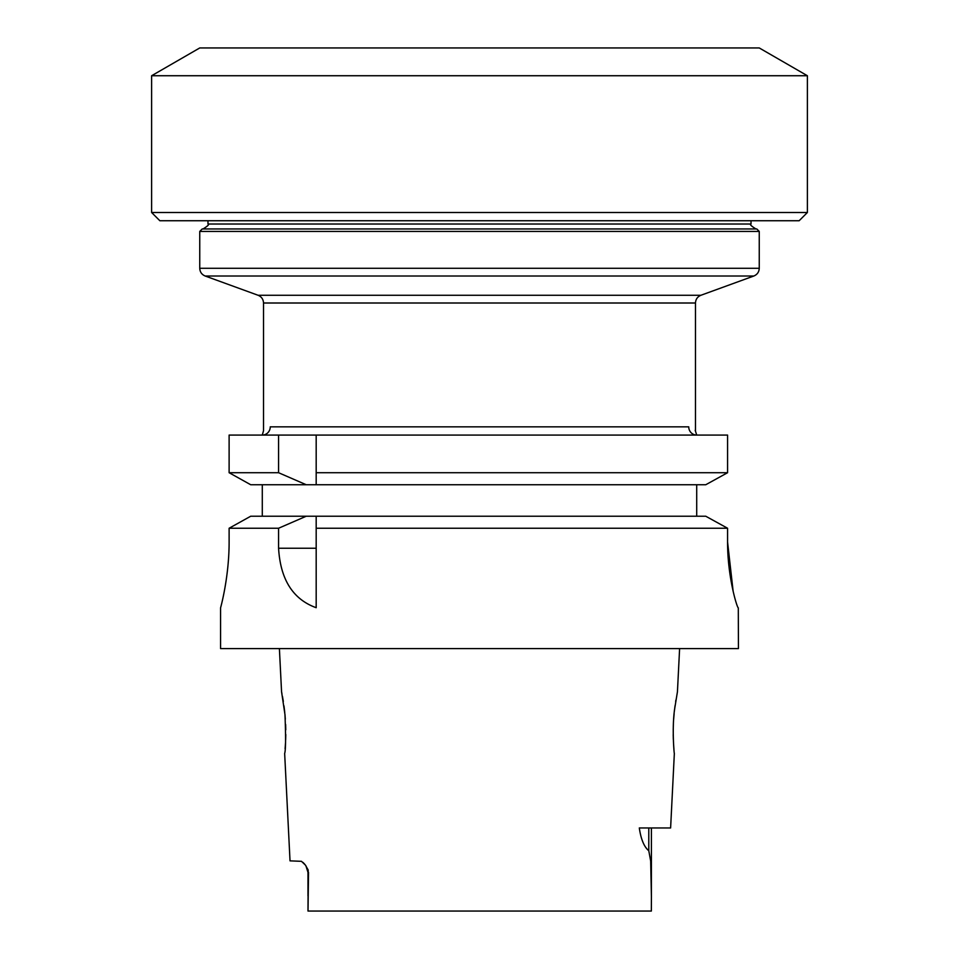 <?xml version="1.0" encoding="UTF-8"?>
<svg xmlns="http://www.w3.org/2000/svg" width="959" height="959" viewBox="0 0 959 959"><rect width="100%" height="100%" fill="white"/><g stroke="black" fill="none" stroke-linecap="round" stroke-linejoin="round"><path stroke-width="1.44" d="M306.257 484.751L278.578 472.715L229.117 472.715L229.117 435.074L727.569 435.074L727.569 472.715L705.74 484.751L316.182 484.751L316.182 435.074L316.182 484.751L250.731 484.751L229.117 472.715L250.731 484.751M679.607 648.584L677.438 691.775L674.633 708.989C671.791 728.265 674.201 754.445 674.345 753.486L670.617 827.953L639.305 827.953C640.96 839.305 644.112 846.905 648.787 850.741L650.67 861.062L651.413 896.713L651.413 827.953M673.925 749.123L673.53 743.561M673.326 739.341L673.218 734.63M673.23 729.655L673.374 724.417M673.65 719.322L674.129 713.604M674.369 711.242L675.04 705.788M675.663 701.544L675.903 700.07M651.353 911.05L651.413 896.713L651.353 911.05L308.007 911.05L308.199 870.053L305.43 865.114L301.486 861.326L290.026 860.858L284.655 753.486C285.758 750.238 285.866 737.291 284.979 714.671L281.562 691.775L279.393 648.584M281.658 692.254L281.922 693.573M282.437 696.306L283.325 701.437M283.972 705.896L284.763 712.465M284.931 714.179L285.326 719.118M285.626 724.441L285.77 729.823M285.782 734.51L285.65 739.833M285.482 743.297L285.099 748.799M733.132 591.247L727.569 542.027C727.509 577.618 737.303 608.39 738.298 607.85L738.43 648.584L220.57 648.584L220.57 607.85C220.438 608.438 229.177 577.534 229.117 541.967L229.117 528.241L250.731 516.218L229.117 528.241L278.578 528.241L278.578 548.236C280.424 579.5 292.951 599.327 316.182 607.706L316.182 516.218L250.731 516.218M705.74 516.218L316.182 516.218L316.182 528.241L727.569 528.241L705.74 516.218L727.569 528.241L727.569 542.027M220.57 607.85L220.57 607.85C220.438 608.414 229.177 577.498 229.117 541.967M262.286 516.218L262.286 484.751M696.714 484.751L696.714 516.218M306.257 516.218L278.578 528.241M229.117 435.074L229.117 472.715M278.578 472.715L278.578 435.074M705.74 484.751L727.569 472.715L316.182 472.715M308.007 911.05L308.534 872.378M304.842 864.371L303.056 862.465M695.203 430.315L696.714 435.074A8.223 7.972 90 0 1 688.742 426.839C697.732 431.059 697.732 431.059 688.742 426.839L270.258 426.839C261.268 431.059 261.268 431.059 270.258 426.839A8.223 7.972 90 0 1 262.286 435.074L263.521 430.735L263.521 303.008L695.479 303.008C695.671 299.304 697.469 296.727 700.897 295.276L753.834 276.012C757.25 274.574 759.06 271.996 759.252 268.28L759.252 231.431L199.748 231.431L199.748 268.28L759.252 268.28M199.748 268.28C199.94 271.996 201.75 274.574 205.166 276.012L258.103 295.276C261.531 296.727 263.329 299.304 263.521 303.008M199.748 231.431L202.217 228.961L756.783 228.961L759.252 231.431M807.382 212.502L799.147 220.738L159.853 220.738L151.618 212.502L807.382 212.502L807.382 75.737L151.618 75.737L151.618 212.502M807.382 75.737L759.252 47.95L199.748 47.95L151.618 75.737M278.578 548.236L316.182 548.236M648.787 827.953L648.787 850.741M258.103 295.276L700.897 295.276M205.166 276.012L753.834 276.012M207.983 220.738L207.983 224.022L751.017 224.022C749.435 224.286 751.089 225.928 755.956 228.961M305.897 865.749L307.995 872.378L307.995 895.874M695.479 430.735L695.479 303.008M751.017 220.738L751.017 224.022M207.983 224.022C209.565 224.286 207.911 225.928 203.044 228.961"/></g></svg>
